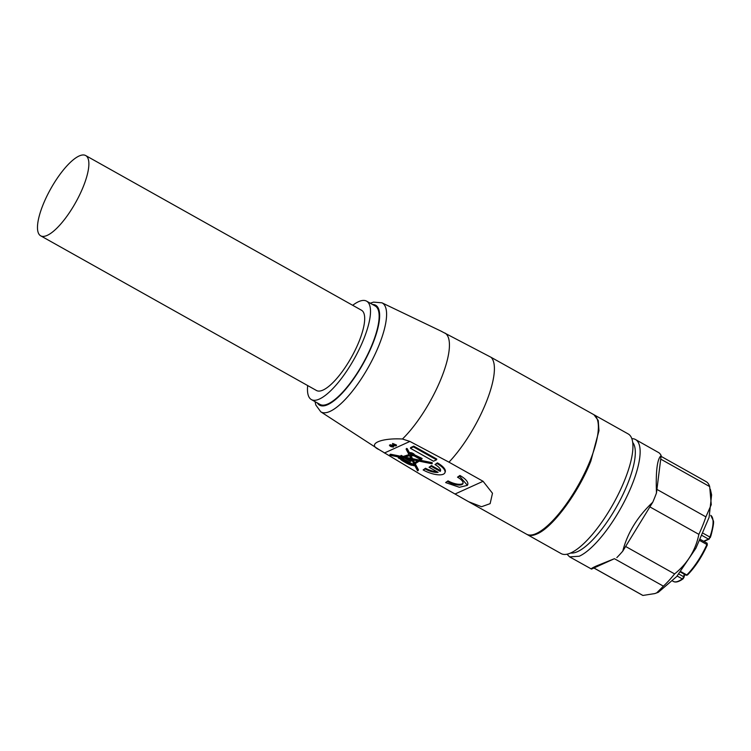 <?xml version="1.0" encoding="UTF-8"?>
<svg xmlns="http://www.w3.org/2000/svg" width="751" height="751" viewBox="0 0 751 751"><rect width="100%" height="100%" fill="white"/><g stroke="black" fill="none" stroke-linecap="round" stroke-linejoin="round"><path stroke-width="1.13" d="M39.08 216.635A46.008 14.222 -60.7 0 0 40.667 235.814A46.008 14.222 -60.7 0 0 54.241 230.604A46.008 14.222 -60.7 0 0 87.276 174.72A46.008 14.222 -60.7 0 0 85.689 155.551A46.008 14.222 -60.7 0 0 72.115 160.761A46.008 14.222 -60.7 0 0 39.08 216.635M440.565 330.9L491.079 357.316L593.619 414.552A68.585 21.197 -60.7 0 1 590.108 460.748A68.585 21.197 -60.7 0 1 526.517 534.186L469.187 502.034M409.896 441.438L402.442 439.016C380.823 437.758 366.657 444.151 379.067 449.614L378.926 449.53A66.961 20.69 119.3 0 0 379.067 449.614L421.114 474.792L468.605 501.715L481.541 506.728L490.131 503.649L492.487 493.266L483.081 481.297L448.967 462.165L409.896 441.438L384.399 453.003M394.106 444.817L389.422 445.23L390.379 444.686M393.092 446.188L392.839 446.807L390.135 445.305L393.102 446.188A43.408 38.057 -114.4 0 1 393.618 446.432L393.355 447.098L392.848 446.817M393.355 447.098C390.116 446.545 389.093 445.822 390.285 444.921L395.355 445.521L392.604 443.465A43.408 38.057 -114.4 0 1 396.537 445.09L395.993 445.869L390.041 445.437M447.718 481.616A11.171 4.112 21.9 0 0 462.973 483.56A11.171 4.112 21.9 0 0 457.509 477.176L459.903 475.477A15.949 5.877 21.9 0 1 467.723 484.592L467.422 485.343L459.377 487.286L445.625 482.564L448.028 480.865L445.625 482.564M463.076 483.165A11.171 4.112 21.9 0 1 448.028 480.865M400.048 458.626A6.881 2.535 21.9 0 0 402.808 461.001L406.498 463.142A15.771 5.811 21.9 0 0 408.788 464.24L410.497 464.925A2.291 0.845 21.9 0 0 412.496 465.291L413.989 465.77L412.937 465.179L414.158 464.381L417.565 470.821L418.129 470.558L414.693 464.043L419.152 461.161L432.135 463.789L419.546 460.907L422.128 458.495L414.449 454.787A2.741 1.004 21.9 0 0 413.088 453.454A2.741 1.004 21.9 0 0 409.455 452.825L407.239 448.638L406.441 448.46L406.141 449.211L409.286 455.172L402.836 457.209L403.137 456.458L401.222 455.388L399.57 456.852L390.032 454.449L389.731 455.19L400.508 457.378L401.156 457.744L400.386 457.979L400.612 457.434M432.135 463.789L432.219 462.663L420.504 460.288M418.129 470.558L418.429 469.807L415.209 463.705M413.989 465.77L414.289 465.019L413.698 464.691M399.776 456.082L390.539 454.214M408.995 454.608L403.137 456.458M410.412 448.281L410.713 447.53L413.754 446.15L436.8 459.077L436.5 459.828L433.468 461.208L410.412 448.281L413.454 446.901L436.5 459.828M425.526 468.248L423.132 469.948A15.949 5.877 -158.1 0 0 444.921 472.726A15.949 5.877 -158.1 0 0 437.101 463.611L437.401 462.86L435.007 464.559A11.171 4.112 21.9 0 1 440.48 470.943A11.171 4.112 21.9 0 1 440.217 471.375L440.518 470.624L431.468 465.554L429.065 467.253L438.115 472.323A11.171 4.112 21.9 0 1 425.226 468.99L425.526 468.248A11.171 4.112 21.9 0 0 436.96 471.675M437.401 462.86A15.949 5.877 21.9 0 1 445.221 471.975L444.921 472.726M392.529 443.653L396.275 445.756M421.827 459.236L419.753 458.683L420.053 457.932M419.753 458.683L414.148 455.538L414.449 454.787M414.148 455.538A2.741 1.004 -158.1 0 0 412.787 454.205A2.741 1.004 -158.1 0 0 409.154 453.576L409.455 452.825M409.154 453.576L406.939 449.389L407.239 448.638M406.939 449.389L406.141 449.211M402.836 457.209L400.921 456.139L401.222 455.388M400.921 456.139L399.485 456.805M390.238 454.965L389.731 455.19M431.919 463.414L432.219 462.663M420.353 458.41L420.654 457.659M437.101 463.611L435.007 464.559M440.217 471.375L431.168 466.296L431.468 465.554M431.168 466.296L429.065 467.253M425.226 468.99L423.132 469.948M400.386 457.979A1.314 0.488 -158.1 0 0 400.001 457.716A1.314 0.488 -158.1 0 0 398.199 457.481A1.314 0.488 -158.1 0 0 398.847 458.232A1.314 0.488 -158.1 0 0 400.105 458.636M411.792 464.897L410.863 464.756L411.792 464.897M409.558 455.679L403.381 457.631L411.454 459.265L409.558 455.679M410.281 454.008L412.28 454.43L412.909 455.481L410.9 455.059L410.121 454.158M418.598 460.71L420.522 459.471L414.083 455.857L410.159 455.481L412.243 459.424L418.598 460.71L420.062 459.208M405.493 458.692L410.403 461.443L411.229 461.067L406.995 458.692L411.651 459.64L413.839 463.78L412.261 464.803L400.884 458.42L402.874 457.857L405.606 458.41M412.44 459.8L418.204 460.964L414.374 463.442L412.44 459.8M401.287 456.692L402.414 457.321L400.602 457.002L401.287 456.692M407.305 462.776L403.127 460.851L400.705 458.673L409.802 463.78L409.126 464.09L406.854 462.991L407.436 462.456M400.95 457.988L400.705 458.673M406.028 462.654L403.559 461.264L406.103 462.485M404.949 457.134L410.975 458.354M412.243 459.424L412.543 458.673L418.898 459.959M410.891 455.538L412.543 458.673M614.421 558.697L596.529 565.925C592.117 567.934 590.455 568.986 591.535 569.08L614.421 558.697L663.396 586.165A65.112 20.117 -60.7 0 0 674.605 573.924C687.531 563.457 695.623 550.267 698.871 534.355A65.112 20.117 -60.7 0 0 705.893 516.866L711.263 504.681L709.686 486.582A65.112 20.117 -60.7 0 0 706.062 481.598L661.068 456.355M566.996 554.219L569.643 556.876L591.535 569.08M649.897 506.897L652.75 502.241C637.374 516.754 627.385 533.041 622.776 551.121L649.897 506.897L698.871 534.355M660.72 459.114L661.162 455.557C657.209 458.786 655.651 471.252 656.477 492.956L660.72 459.114L709.686 486.582M569.643 556.876L579.246 556.238A67.28 20.793 -60.7 0 0 626.841 496.571A67.28 20.793 -60.7 0 0 635.468 439.513L658.946 452.759A67.28 20.793 -60.7 0 1 661.162 455.557M593.91 568L642.358 595.177A65.112 20.117 -60.7 0 0 642.912 595.449L654.853 593.572L658.289 592.314L676.698 576.552L695.886 548.258L709.075 517.401L711.61 494.881L710.352 489.277M654.853 593.572L656.75 592.83L663.396 586.165M593.947 567.981L642.912 595.449M656.928 489.399L705.893 516.866M625.63 546.465L674.605 573.924M652.75 502.241A67.28 20.793 -60.7 0 0 656.477 492.956M616.834 557.608A67.28 20.793 -60.7 0 0 622.776 551.121M635.468 439.513A67.28 20.793 -60.7 0 0 631.816 438.64M632.708 442.461A63.807 19.714 119.3 0 1 621.049 498.382A63.807 19.714 119.3 0 1 577.566 551.628A63.807 19.714 119.3 0 1 570.713 552.989M410.713 454.252L412.571 455.134L410.713 454.252M526.883 534.374A68.585 21.197 -60.7 0 0 527.24 534.59L561.081 553.571A68.585 21.197 -60.7 0 0 624.682 480.133A68.585 21.197 -60.7 0 0 628.183 433.937L594.473 415.031M527.24 534.59A68.585 21.197 -60.7 0 0 537.021 533.933C552.745 527.474 578.542 492.572 590.83 461.152L598.96 430.689L598.247 420.504L593.957 414.759M417.547 460.832L414.674 462.691L413.219 459.959M413.623 463.367L412.562 464.052L402.123 458.194M411.229 461.067L411.529 460.316L409.558 459.208M409.126 464.09L409.351 463.527M403.428 460.1L403.127 460.851M414.374 463.442L414.674 462.691M412.261 464.803L412.562 464.052M457.509 477.176L459.603 476.228L467.422 485.343M413.454 446.901L413.754 446.15M459.603 476.228L459.903 475.477M307.675 385.563A56.428 17.442 -60.7 0 0 311.383 399.588L320.029 404.432A56.428 17.442 -60.7 0 0 372.346 344.014A56.428 17.442 -60.7 0 0 375.237 306.004L366.591 301.151A56.428 17.442 -60.7 0 0 352.688 305.3M311.383 399.588A56.428 17.442 -60.7 0 0 363.709 339.161A56.428 17.442 -60.7 0 0 366.591 301.151M40.667 235.814L316.481 390.501A46.008 14.222 -60.7 0 0 330.055 385.301A46.008 14.222 -60.7 0 0 359.147 341.236A46.008 14.222 -60.7 0 0 361.494 310.238L85.689 155.551M483.081 481.297L455.237 493.923M448.967 462.165A68.585 21.197 -60.7 0 0 486.141 402.433A68.585 21.197 -60.7 0 0 491.079 357.316M672.643 581.058L673.272 581.405A37.982 11.734 -60.7 0 0 678.688 581.049A37.982 11.734 -60.7 0 0 682.265 578.89A0.864 0.685 -126.3 0 0 683.203 578.599L683.879 577.5A0.864 0.535 14.4 0 0 684.001 577.312L684.734 574.44M677.149 576.026L682.265 578.89A1.737 0.535 119.3 0 0 683.607 576.702L684.255 574.177M678.81 574.008L683.607 576.702A0.864 0.535 14.4 0 1 684.001 577.312L682.997 578.89C678.782 581.894 675.543 582.729 673.272 581.405M707.264 545.001L706.888 544.513A37.982 11.734 -60.7 0 1 686.789 574.956A0.864 0.563 -134.8 0 0 687.625 574.75A37.118 11.472 -60.7 0 0 707.264 545.001M699.866 540.579L706.888 544.513A1.737 0.535 119.3 0 0 706.954 544.344A1.737 0.535 119.3 0 0 707.048 543.17L707.329 544.954C701.706 557.176 695.097 567.174 687.512 574.956L686.17 575.247A1.737 0.535 -60.7 0 0 686.414 575.228A1.737 0.535 -60.7 0 0 686.789 574.956L680.744 571.567M706.804 543.189A1.737 0.535 119.3 0 1 707.048 543.17L700.411 539.453M710.803 515.383A0.864 0.826 124.9 0 0 710.737 515.346A1.737 0.535 119.3 0 1 710.718 515.336A1.737 0.535 119.3 0 1 710.737 515.346L713.356 520.781C714.004 522.001 713.234 526.845 711.066 535.294L710.286 537.603L709.883 537.059A37.982 11.734 -60.7 0 0 710.737 515.346L710.718 515.336M703.969 541.443L709.113 539.115A0.864 0.76 -114.4 0 0 709.479 538.72L709.113 539.115A0.864 0.76 -114.4 0 1 708.456 539.068A1.737 0.535 -60.7 0 0 709.817 537.228A1.737 0.535 -60.7 0 0 709.883 537.059L703.218 533.323M703.631 541.255L708.456 539.068L702.223 535.576M445.005 333.069A66.961 20.69 119.3 0 1 441.363 378.044A66.961 20.69 119.3 0 1 402.442 439.016M370.252 303.207L373.519 302.127L381.921 302.803A62.502 19.31 119.3 0 1 379.058 345.084A62.502 19.31 119.3 0 1 320.78 411.801L378.926 449.53M317.344 402.93A57.301 17.705 -60.7 0 0 342.212 393.158A57.301 17.705 -60.7 0 0 372.731 343.836A57.301 17.705 -60.7 0 0 372.552 304.502M680.397 572.009L686.17 575.247M398.199 457.481L398.415 456.955M381.921 302.803L441.795 331.491M315.045 401.644L315.842 405.052L320.78 411.801"/></g></svg>
